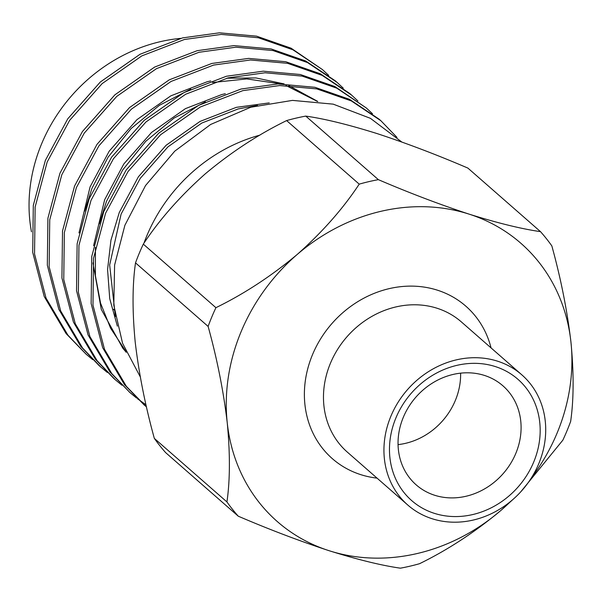 <?xml version="1.0" encoding="UTF-8"?>
<svg xmlns="http://www.w3.org/2000/svg" width="601" height="601" viewBox="0 0 601 601"><rect width="100%" height="100%" fill="white"/><g stroke="black" fill="none" stroke-linecap="round" stroke-linejoin="round"><path stroke-width="0.9" d="M533.711 462.041A80.624 71.061 -48.8 0 1 434.283 513.322A80.624 71.061 -48.8 0 1 395.931 417.868A80.624 71.061 -48.8 0 1 495.367 366.587A80.624 71.061 -48.8 0 1 533.711 462.041M403.316 417.312A65.832 58.019 131.2 0 0 416.208 484.879A65.832 58.019 131.2 0 0 515.816 453.387A65.832 58.019 131.2 0 0 502.924 385.819A65.832 58.019 131.2 0 0 403.316 417.312M390.875 416.245A86.536 76.274 -48.8 0 1 521.826 374.836A86.536 76.274 -48.8 0 1 538.774 463.664A86.536 76.274 -48.8 0 1 407.824 505.073A86.536 76.274 -48.8 0 1 390.875 416.245M460.606 373.153A65.832 58.019 -48.8 0 1 455.34 400.454A65.832 58.019 -48.8 0 1 398.057 444.612M531.457 477.772A184.913 162.976 131.2 0 0 557.097 433.073A184.913 162.976 131.2 0 0 570.95 342.149C573.917 373.048 573.82 399.47 570.649 421.414A207.826 183.177 131.2 0 1 566.968 430.857A207.826 183.177 131.2 0 1 562.852 440.157L520.699 491.881M215.917 307.682A207.826 183.177 131.2 0 0 211.8 316.982A207.826 183.177 131.2 0 0 208.119 326.418L135.51 262.862A207.826 183.177 -48.8 0 1 139.192 253.427A207.826 183.177 -48.8 0 1 143.308 244.126L215.917 307.682C244.261 293.821 271.382 276.062 297.277 254.403C322.391 232.099 343.043 208.675 359.225 184.139L286.617 120.583C258.272 134.436 231.152 152.196 205.257 173.854C180.142 196.166 159.49 219.583 143.308 244.126M396.976 137.389L380.869 120.726L351.36 100.938L316.772 88.895L279.66 85.56L242.834 90.638L200.291 107.016L160.58 134.752L128.051 171.518L105.603 213.167L93.561 258.145L92.967 305.158L104.499 349.324L126.383 386.353L146.509 407.042M379.043 119.126L349.534 99.345L314.947 87.295L277.835 83.96L241.009 89.038L198.465 105.415L158.754 133.152L126.225 169.918L103.778 211.567L91.735 256.552L91.142 303.558L102.673 347.724L124.557 384.753L144.601 405.397M372.492 113.739L366.264 107.94L336.755 88.152L302.168 76.109L265.056 72.774L228.23 77.852L185.686 94.229L145.975 121.965L113.439 158.732L90.999 200.381L78.956 245.358L78.363 292.371L89.895 336.537L111.778 373.567L130.004 392.626L136.547 398.027M366.272 107.947L334.922 86.559L300.342 74.509L263.23 71.173L226.404 76.252L183.861 92.629L144.15 120.365L111.613 157.131L89.173 198.781L77.131 243.766L76.537 290.771L88.069 334.937L109.945 371.974L129.996 392.611M357.888 100.953L351.66 95.153L322.144 75.373L287.563 63.323L250.452 59.987L213.618 65.066L171.075 81.443L131.364 109.179L98.834 145.945L76.395 187.595L64.345 232.572L63.759 279.585L75.283 323.751L97.167 360.78L115.4 379.84L121.943 385.241M349.835 93.553L320.318 73.773L285.738 61.723L248.619 58.395L211.792 63.466L169.249 79.843L129.538 107.579L97.009 144.345L74.569 185.994L62.519 230.979L61.926 277.985L73.457 322.151L95.341 359.188L113.574 378.239M343.276 88.167L337.048 82.367L307.539 62.587L272.952 50.537L235.84 47.201L199.014 52.279L156.47 68.657L116.759 96.393L84.23 133.159L61.783 174.808L49.74 219.786L49.147 266.799L60.678 310.965L82.562 347.994L100.788 367.053L107.331 372.455M335.223 80.767L305.714 60.986L271.126 48.936L234.014 45.608L197.188 50.679L154.645 67.057L114.934 94.793L82.405 131.559L59.957 173.208L47.915 218.193L47.321 265.199L58.853 309.365L80.737 346.401L98.962 365.453M137.509 398.771L146.005 404.819M129.087 391.814L135.683 397.171M328.672 75.38L322.444 69.581L292.935 49.8L258.347 37.75L221.236 34.415L184.402 39.493L141.866 55.87L102.147 83.607L69.618 120.373L47.178 162.022L35.136 206.999L34.542 254.013L46.067 298.179L67.951 335.208L86.183 354.267L92.727 359.668M322.444 69.581L291.109 48.2L256.529 36.15L219.41 32.822L182.576 37.893L140.041 54.27L100.322 82.006L67.793 118.773L45.353 160.422L33.303 205.407L32.717 252.412L44.241 296.578L66.125 333.615L86.176 354.259M31.462 231.828A156.808 138.2 -48.8 0 1 41.612 143.834A156.808 138.2 -48.8 0 1 180.691 38.374M259.91 135.135A156.808 138.2 131.2 0 0 146.787 235.892A156.808 138.2 131.2 0 0 143.939 243.21M140.281 376.872L122.551 343.254L113.799 305.218L114.603 265.079L124.88 225.3L145.555 185.521L174.763 151.159L210.658 124.46L250.745 107.241L292.462 100.39L333.224 104.153L370.441 118.337L401.746 141.979M305.759 116.098L378.367 179.654C409.371 192.951 439.624 204.453 469.133 214.144C497.711 223.084 521.495 228.921 540.494 231.64L467.886 168.085C436.739 154.727 406.479 143.233 377.112 133.595C348.43 124.625 324.645 118.795 305.759 116.098A207.826 183.177 -48.8 0 0 286.617 120.583M135.51 262.862C132.34 284.791 132.243 311.213 135.21 342.127C138.936 373.679 145.307 405.765 154.329 438.384L226.938 501.94C230.1 480.011 230.198 453.59 227.231 422.676C223.504 391.123 217.134 359.037 208.119 326.418M513.832 498.665L500.903 510.422C475.03 532.073 447.91 549.825 419.543 563.7A207.826 183.177 131.2 0 1 400.401 568.178C381.41 565.458 357.625 559.629 329.048 550.689C299.538 540.998 269.278 529.496 238.274 516.199L165.666 452.643A207.826 183.177 -48.8 0 1 154.329 438.384M540.494 231.64A207.826 183.177 131.2 0 1 551.831 245.892C560.846 278.481 567.216 310.567 570.95 342.149A184.913 162.976 131.2 0 0 469.133 214.144A184.913 162.976 131.2 0 0 297.277 254.403A184.913 162.976 131.2 0 0 227.231 422.676A184.913 162.976 131.2 0 0 329.048 550.689A184.913 162.976 131.2 0 0 500.903 510.422A184.913 162.976 131.2 0 0 511.135 500.994M226.938 501.94A207.826 183.177 131.2 0 0 238.274 516.199M378.367 179.654A207.826 183.177 131.2 0 0 359.225 184.139M317.32 101.389L285.948 85.507M280.787 83.907L246.786 78.919L212.506 82.517M190.757 89.143L159.445 105.295L131.123 128.539L108.12 157.116L91.893 188.511L84.703 211.139M205.369 101.93L174.057 118.081L145.735 141.325L122.732 169.903L106.505 201.297L99.308 223.925M95.416 247.334L95.394 275.746L100.57 303.174L110.592 328.221L125.737 351.157M257.491 105.408L238.176 108.931L201.861 123.017L167.972 146.832L140.228 178.377L121.109 214.084L109.652 264.981L115.384 316.674M317.764 101.441L288.75 85.567M284.123 83.915L255.951 77.942L226.893 78.19M210.681 80.925L207.135 81.766L170.819 95.852L136.93 119.667L109.187 151.204L90.067 186.911L78.979 232.948M225.292 93.703L221.746 94.552L185.424 108.638L151.542 132.453L123.798 163.99L104.672 199.697L93.591 245.734M92.952 262.892L101.284 309.432L122.807 348.197L126.248 352.321M269.233 102.899L236.351 107.339L200.035 121.425L166.146 145.239L138.403 176.777L119.283 212.484L110.937 240.235L107.571 269.488L109.728 298.674L117.36 326.148M521.826 374.836L461.35 321.903A86.536 76.274 131.2 0 0 330.407 363.312A86.536 76.274 131.2 0 0 347.355 452.132L407.824 505.073M377.052 478.133A101.329 89.309 -48.8 0 1 312.505 354.658A101.329 89.309 -48.8 0 1 407.395 286.181A101.329 89.309 -48.8 0 1 491.055 347.904M114.378 310.139L113.409 309.29M380.869 120.726L379.051 119.133M351.668 95.161L349.842 93.561M337.056 82.375L335.23 80.774M115.392 379.832L113.559 378.232M100.78 367.046L98.955 365.446"/></g></svg>
